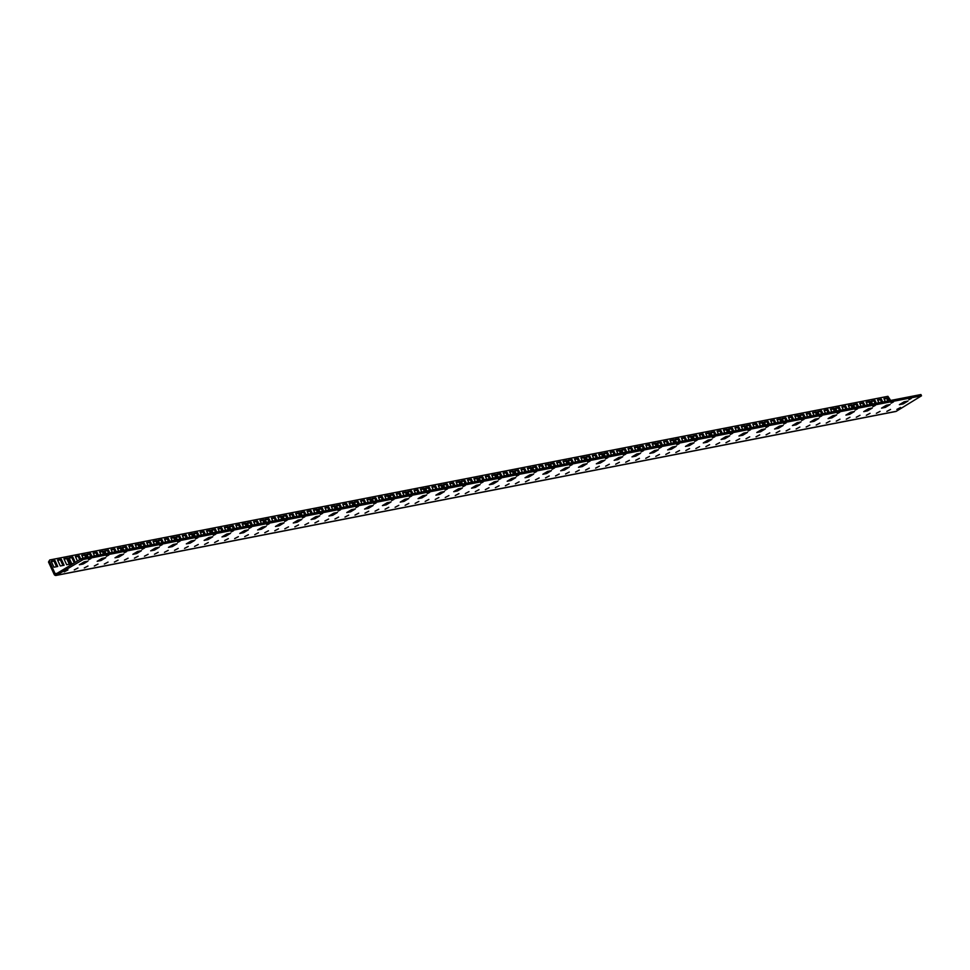 <?xml version="1.0" encoding="UTF-8"?>
<svg xmlns="http://www.w3.org/2000/svg" width="970" height="970" viewBox="0 0 970 970"><rect width="100%" height="100%" fill="white"/><g stroke="black" fill="none" stroke-linecap="round" stroke-linejoin="round"><path stroke-width="1.45" d="M90.938 558.562L88.549 559.811L90.938 558.562M108.761 555.082L106.373 556.331L108.761 555.082M126.597 551.603L124.196 552.839L126.597 551.603M144.421 548.123L142.032 549.359L144.421 548.123M162.245 544.643L159.856 545.88L162.245 544.643M180.068 541.151L177.68 542.4L180.068 541.151M197.904 537.671L195.504 538.92L197.904 537.671M215.728 534.191L213.327 535.44L215.728 534.191M233.552 530.711L231.163 531.96L233.552 530.711M251.375 527.231L248.987 528.48L251.375 527.231M269.211 523.751L266.811 525L269.211 523.751M287.035 520.272L284.634 521.52L287.035 520.272M304.859 516.792L302.47 518.041L304.859 516.792M322.683 513.312L320.294 514.561L322.683 513.312M340.518 509.832L338.118 511.081L340.518 509.832M358.342 506.352L355.941 507.601L358.342 506.352M376.166 502.872L373.777 504.121L376.166 502.872M393.99 499.392L391.601 500.641L393.99 499.392M411.813 495.912L409.425 497.161L411.813 495.912M429.649 492.433L427.249 493.681L429.649 492.433M447.473 488.953L445.084 490.202L447.473 488.953M465.297 485.473L462.908 486.71L465.297 485.473M483.121 481.993L480.732 483.23L483.121 481.993M500.957 478.513L498.556 479.75L500.957 478.513M518.78 475.021L516.38 476.27L518.78 475.021M536.604 471.541L534.215 472.79L536.604 471.541M554.428 468.061L552.039 469.31L554.428 468.061M572.264 464.582L569.863 465.83L572.264 464.582M590.087 461.102L587.687 462.35L590.087 461.102M607.911 457.622L605.522 458.871L607.911 457.622M625.735 454.142L623.346 455.391L625.735 454.142M643.559 450.662L641.17 451.911L643.559 450.662M661.394 447.182L658.994 448.431L661.394 447.182M679.218 443.702L676.83 444.951L679.218 443.702M697.042 440.222L694.653 441.471L697.042 440.222M714.866 436.742L712.477 437.991L714.866 436.742M732.702 433.263L730.301 434.512L732.702 433.263M750.525 429.783L748.137 431.032L750.525 429.783M768.349 426.303L765.961 427.552L768.349 426.303M786.173 422.823L783.784 424.072L786.173 422.823M804.009 419.343L801.608 420.58L804.009 419.343M821.832 415.863L819.432 417.1L821.832 415.863M839.656 412.383L837.268 413.62L839.656 412.383M857.48 408.891L855.091 410.14L857.48 408.891M875.316 405.411L872.915 406.66L875.316 405.411M83.165 564.019L87.918 561.157L84.111 561.897L79.358 564.758L83.165 564.019L82.608 562.794M100.989 560.539L105.742 557.677L101.935 558.417L97.182 561.278L100.989 560.539L100.431 559.314M118.825 557.059L123.566 554.197L119.759 554.937L115.006 557.798L118.825 557.059L118.267 555.834M136.649 553.567L141.402 550.717L137.582 551.457L132.841 554.319L136.649 553.567L136.091 552.354M154.472 550.087L159.225 547.225L155.418 547.977L150.665 550.839L154.472 550.087L153.915 548.875M172.296 546.607L177.049 543.746L173.242 544.497L168.489 547.359L172.296 546.607L171.738 545.395M190.12 543.127L194.873 540.266L191.066 541.017L186.313 543.879L190.12 543.127L189.574 541.915M207.956 539.647L212.709 536.786L208.889 537.538L204.137 540.399L207.956 539.647L207.398 538.435M225.78 536.167L230.533 533.306L226.725 534.058L221.972 536.919L225.78 536.167L225.222 534.955M243.603 532.688L248.356 529.826L244.549 530.578L239.796 533.427L243.603 532.688L243.046 531.475M261.427 529.208L266.18 526.346L262.373 527.098L257.62 529.947L261.427 529.208L260.881 527.995M279.263 525.728L284.016 522.866L280.197 523.606L275.444 526.467L279.263 525.728L278.705 524.515M297.087 522.248L301.84 519.386L298.032 520.126L293.279 522.988L297.087 522.248L296.529 521.035M314.911 518.768L319.663 515.907L315.856 516.646L311.103 519.508L314.911 518.768L314.353 517.556M332.734 515.288L337.487 512.427L333.68 513.166L328.927 516.028L332.734 515.288L332.176 514.076M350.57 511.808L355.311 508.947L351.504 509.686L346.751 512.548L350.57 511.808L350.012 510.596M368.394 508.328L373.147 505.467L369.34 506.207L364.587 509.068L368.394 508.328L367.836 507.116M386.218 504.849L390.971 501.987L387.163 502.727L382.41 505.588L386.218 504.849L385.66 503.636M404.041 501.369L408.794 498.507L404.987 499.247L400.234 502.108L404.041 501.369L403.484 500.144M421.877 497.889L426.618 495.027L422.811 495.767L418.058 498.628L421.877 497.889L421.32 496.664M439.701 494.409L444.454 491.547L440.635 492.287L435.894 495.149L439.701 494.409L439.143 493.184M457.525 490.929L462.278 488.068L458.47 488.807L453.717 491.669L457.525 490.929L456.967 489.704M475.349 487.437L480.101 484.588L476.294 485.327L471.541 488.189L475.349 487.437L474.791 486.225M493.172 483.957L497.925 481.096L494.118 481.847L489.365 484.709L493.172 483.957L492.627 482.745M511.008 480.477L515.761 477.616L511.942 478.368L507.189 481.229L511.008 480.477L510.45 479.265M528.832 476.997L533.585 474.136L529.778 474.888L525.025 477.749L528.832 476.997L528.274 475.785M546.656 473.518L551.409 470.656L547.601 471.408L542.848 474.269L546.656 473.518L546.098 472.305M564.479 470.038L569.232 467.176L565.425 467.928L560.672 470.789L564.479 470.038L563.934 468.825M582.315 466.558L587.068 463.696L583.249 464.448L578.496 467.297L582.315 466.558L581.757 465.345M600.139 463.078L604.892 460.216L601.085 460.968L596.332 463.818L600.139 463.078L599.581 461.865M617.963 459.598L622.716 456.737L618.909 457.476L614.155 460.338L617.963 459.598L617.405 458.386M635.786 456.118L640.539 453.257L636.732 453.996L631.979 456.858L635.786 456.118L635.229 454.906M653.622 452.638L658.363 449.777L654.556 450.516L649.803 453.378L653.622 452.638L653.065 451.426M671.446 449.158L676.199 446.297L672.392 447.037L667.639 449.898L671.446 449.158L670.888 447.946M689.27 445.679L694.023 442.817L690.216 443.557L685.463 446.418L689.27 445.679L688.712 444.466M707.094 442.199L711.847 439.337L708.039 440.077L703.286 442.938L707.094 442.199L706.536 440.986M724.929 438.719L729.67 435.857L725.863 436.597L721.11 439.458L724.929 438.719L724.372 437.506M742.753 435.239L747.506 432.377L743.687 433.117L738.946 435.979L742.753 435.239L742.195 434.014M760.577 431.759L765.33 428.898L761.523 429.637L756.77 432.499L760.577 431.759L760.019 430.534M778.401 428.279L783.154 425.418L779.346 426.157L774.593 429.019L778.401 428.279L777.843 427.055M796.224 424.799L800.977 421.938L797.17 422.678L792.417 425.539L796.224 424.799L795.679 423.575M814.06 421.307L818.813 418.458L814.994 419.198L810.241 422.059L814.06 421.307L813.503 420.095M831.884 417.827L836.637 414.966L832.83 415.718L828.077 418.579L831.884 417.827L831.326 416.615M849.708 414.348L854.461 411.486L850.654 412.238L845.901 415.099L849.708 414.348L849.15 413.135M867.532 410.868L872.285 408.006L868.477 408.758L863.724 411.62L867.532 410.868L866.986 409.655M67.936 569.936L64.226 571.863L67.936 569.936M77.964 567.983L74.254 569.911L77.964 567.983M87.991 566.019L84.281 567.947L87.991 566.019M98.019 564.067L94.308 565.995L98.019 564.067M108.034 562.103L104.336 564.043L108.034 562.103M118.061 560.151L114.363 562.079L118.061 560.151M128.088 558.199L124.39 560.126L128.088 558.199M138.116 556.234L134.418 558.162L138.116 556.234M148.143 554.282L144.445 556.21L148.143 554.282M158.171 552.318L154.472 554.246L158.171 552.318M168.198 550.366L164.488 552.294L168.198 550.366M178.225 548.402L174.515 550.329L178.225 548.402M188.253 546.449L184.542 548.377L188.253 546.449M198.28 544.485L194.57 546.425L198.28 544.485M208.295 542.533L204.597 544.461L208.295 542.533M218.323 540.581L214.625 542.509L218.323 540.581M228.35 538.617L224.652 540.545L228.35 538.617M238.377 536.665L234.679 538.592L238.377 536.665M248.405 534.7L244.707 536.628L248.405 534.7M258.432 532.748L254.734 534.676L258.432 532.748M268.46 530.784L264.749 532.712L268.46 530.784M278.487 528.832L274.777 530.76L278.487 528.832M288.514 526.868L284.804 528.808L288.514 526.868M298.542 524.915L294.831 526.843L298.542 524.915M308.569 522.951L304.859 524.891L308.569 522.951M318.584 520.999L314.886 522.927L318.584 520.999M328.612 519.047L324.914 520.975L328.612 519.047M338.639 517.083L334.941 519.011L338.639 517.083M348.666 515.131L344.968 517.058L348.666 515.131M358.694 513.166L354.996 515.094L358.694 513.166M368.721 511.214L365.011 513.142L368.721 511.214M378.749 509.25L375.038 511.19L378.749 509.25M388.776 507.298L385.066 509.226L388.776 507.298M398.803 505.334L395.093 507.274L398.803 505.334M408.831 503.382L405.12 505.309L408.831 503.382M418.846 501.429L415.148 503.357L418.846 501.429M428.873 499.465L425.175 501.393L428.873 499.465M438.901 497.513L435.203 499.441L438.901 497.513M448.928 495.549L445.23 497.477L448.928 495.549M458.955 493.597L455.257 495.524L458.955 493.597M468.983 491.632L465.285 493.56L468.983 491.632M479.01 489.68L475.3 491.608L479.01 489.68M489.038 487.716L485.327 489.656L489.038 487.716M499.065 485.764L495.355 487.692L499.065 485.764M509.092 483.812L505.382 485.74L509.092 483.812M519.108 481.847L515.409 483.775L519.108 481.847M529.135 479.895L525.437 481.823L529.135 479.895M539.162 477.931L535.464 479.859L539.162 477.931M549.19 475.979L545.492 477.907L549.19 475.979M559.217 474.015L555.519 475.943L559.217 474.015M569.245 472.063L565.546 473.99L569.245 472.063M579.272 470.098L575.562 472.038L579.272 470.098M589.299 468.146L585.589 470.074L589.299 468.146M599.327 466.194L595.616 468.122L599.327 466.194M609.354 464.23L605.644 466.158L609.354 464.23M619.381 462.278L615.671 464.206L619.381 462.278M629.397 460.313L625.698 462.241L629.397 460.313M639.424 458.361L635.726 460.289L639.424 458.361M649.451 456.397L645.753 458.325L649.451 456.397M659.479 454.445L655.781 456.373L659.479 454.445M669.506 452.481L665.808 454.421L669.506 452.481M679.534 450.529L675.835 452.457L679.534 450.529M689.561 448.564L685.851 450.504L689.561 448.564M699.588 446.612L695.878 448.54L699.588 446.612M709.616 444.66L705.905 446.588L709.616 444.66M719.643 442.696L715.933 444.624L719.643 442.696M729.658 440.744L725.96 442.672L729.658 440.744M739.686 438.779L735.987 440.707L739.686 438.779M749.713 436.827L746.015 438.755L749.713 436.827M759.74 434.863L756.042 436.803L759.74 434.863M769.768 432.911L766.07 434.839L769.768 432.911M779.795 430.947L776.097 432.887L779.795 430.947M789.822 428.995L786.112 430.922L789.822 428.995M799.85 427.042L796.14 428.97L799.85 427.042M809.877 425.078L806.167 427.006L809.877 425.078M819.905 423.126L816.194 425.054L819.905 423.126M829.932 421.162L826.222 423.09L829.932 421.162M839.947 419.21L836.249 421.138L839.947 419.21M849.975 417.245L846.276 419.185L849.975 417.245M860.002 415.293L856.304 417.221L860.002 415.293M870.029 413.329L866.331 415.269L870.029 413.329M880.057 411.377L876.359 413.305L880.057 411.377M61.365 559.241L64.105 565.231L60.298 565.983L57.557 559.993L61.365 559.241L60.358 559.848L62.929 565.462M57.727 560.357L60.358 559.848M77.454 561.048L75.381 556.513L79.188 555.761L78.182 556.368L79.71 559.69M79.188 555.761L80.716 559.084M75.551 556.877L78.182 556.368M94.514 555.895L93.205 553.021L97.012 552.282L96.018 552.888L97.158 555.386M97.012 552.282L98.334 555.155M93.375 553.397L96.018 552.888M112.35 552.415L111.029 549.541L114.836 548.802L113.842 549.408L114.981 551.906M114.836 548.802L116.157 551.675M111.198 549.917L113.842 549.408M130.174 548.935L128.852 546.062L132.672 545.322L131.665 545.928L132.805 548.426M132.672 545.322L133.981 548.195M129.034 546.437L131.665 545.928M147.998 545.455L146.688 542.582L150.495 541.842L149.489 542.448L150.641 544.946M150.495 541.842L151.805 544.716M146.858 542.957L149.489 542.448M165.821 541.975L164.512 539.102L168.319 538.362L167.325 538.968L168.465 541.454M168.319 538.362L169.641 541.236M164.682 539.478L167.325 538.968M183.657 538.495L182.336 535.622L186.143 534.882L185.149 535.488L186.288 537.974M186.143 534.882L187.465 537.756M182.506 535.998L185.149 535.488M201.481 535.016L200.16 532.142L203.979 531.402L202.972 531.996L204.112 534.494M203.979 531.402L205.288 534.264M200.329 532.518L202.972 531.996M219.305 531.536L217.995 528.662L221.803 527.922L220.796 528.517L221.948 531.014M221.803 527.922L223.112 530.784M218.165 529.038L220.796 528.517M237.129 528.056L235.819 525.182L239.626 524.443L238.632 525.037L239.772 527.534M239.626 524.443L240.936 527.304M235.989 525.558L238.632 525.037M254.952 524.576L253.643 521.702L257.45 520.963L256.456 521.557L257.596 524.055M257.45 520.963L258.772 523.824M253.813 522.078L256.456 521.557M272.788 521.096L271.467 518.222L275.286 517.483L274.28 518.077L275.419 520.575M275.286 517.483L276.595 520.344M271.636 518.598L274.28 518.077M290.612 517.616L289.302 514.743L293.11 514.003L292.103 514.597L293.255 517.095M293.11 514.003L294.419 516.864M289.472 515.118L292.103 514.597M308.436 514.136L307.126 511.263L310.933 510.511L309.939 511.117L311.079 513.615M310.933 510.511L312.243 513.385M307.296 511.639L309.939 511.117M326.259 510.644L324.95 507.783L328.757 507.031L327.763 507.637L328.903 510.135M328.757 507.031L330.079 509.905M325.12 508.159L327.763 507.637M344.095 507.164L342.774 504.303L346.581 503.551L345.587 504.157L346.726 506.655M346.581 503.551L347.903 506.425M342.943 504.679L345.587 504.157M361.919 503.685L360.61 500.823L364.417 500.071L363.411 500.678L364.55 503.175M364.417 500.071L365.726 502.945M360.779 501.187L363.411 500.678M379.743 500.205L378.433 497.343L382.241 496.591L381.234 497.198L382.386 499.695M382.241 496.591L383.55 499.465M378.603 497.707L381.234 497.198M397.567 496.725L396.257 493.863L400.064 493.112L399.07 493.718L400.21 496.216M400.064 493.112L401.386 495.985M396.427 494.227L399.07 493.718M415.402 493.245L414.081 490.383L417.888 489.632L416.894 490.238L418.034 492.736M417.888 489.632L419.21 492.505M414.251 490.747L416.894 490.238M433.226 489.765L431.905 486.891L435.724 486.152L434.718 486.758L435.857 489.256M435.724 486.152L437.033 489.025M432.087 487.267L434.718 486.758M451.05 486.285L449.74 483.412L453.548 482.672L452.541 483.278L453.693 485.776M453.548 482.672L454.857 485.546M449.91 483.787L452.541 483.278M468.874 482.805L467.564 479.932L471.371 479.192L470.377 479.798L471.517 482.296M471.371 479.192L472.693 482.066M467.734 480.308L470.377 479.798M486.71 479.325L485.388 476.452L489.195 475.712L488.201 476.318L489.341 478.816M489.195 475.712L490.517 478.586M485.558 476.828L488.201 476.318M504.533 475.846L503.212 472.972L507.031 472.232L506.025 472.839L507.164 475.324M507.031 472.232L508.341 475.106M503.382 473.348L506.025 472.839M522.357 472.366L521.048 469.492L524.855 468.752L523.848 469.359L525 471.844M524.855 468.752L526.164 471.626M521.217 469.868L523.848 469.359M540.181 468.886L538.871 466.012L542.679 465.273L541.684 465.867L542.824 468.364M542.679 465.273L543.988 468.134M539.041 466.388L541.684 465.867M558.005 465.406L556.695 462.532L560.502 461.793L559.508 462.387L560.648 464.885M560.502 461.793L561.824 464.654M556.865 462.908L559.508 462.387M575.841 461.926L574.519 459.053L578.338 458.313L577.332 458.907L578.472 461.405M578.338 458.313L579.648 461.174M574.689 459.428L577.332 458.907M593.664 458.446L592.355 455.573L596.162 454.833L595.156 455.427L596.308 457.925M596.162 454.833L597.471 457.695M592.524 455.948L595.156 455.427M611.488 454.966L610.178 452.093L613.986 451.353L612.991 451.947L614.131 454.445M613.986 451.353L615.295 454.215M610.348 452.469L612.991 451.947M629.312 451.486L628.002 448.613L631.809 447.873L630.815 448.467L631.955 450.965M631.809 447.873L633.131 450.735M628.172 448.989L630.815 448.467M647.148 448.007L645.826 445.133L649.633 444.381L648.639 444.987L649.779 447.485M649.633 444.381L650.955 447.255M645.996 445.509L648.639 444.987M664.971 444.515L663.662 441.653L667.469 440.901L666.463 441.508L667.602 444.005M667.469 440.901L668.779 443.775M663.832 442.029L666.463 441.508M682.795 441.035L681.486 438.173L685.293 437.421L684.286 438.028L685.438 440.525M685.293 437.421L686.602 440.295M681.655 438.549L684.286 438.028M700.619 437.555L699.309 434.693L703.117 433.942L702.122 434.548L703.262 437.046M703.117 433.942L704.438 436.815M699.479 435.057L702.122 434.548M718.455 434.075L717.133 431.213L720.94 430.462L719.946 431.068L721.086 433.566M720.94 430.462L722.262 433.335M717.303 431.577L719.946 431.068M736.279 430.595L734.957 427.734L738.776 426.982L737.77 427.588L738.91 430.086M738.776 426.982L740.086 429.855M735.139 428.097L737.77 427.588M754.102 427.115L752.793 424.254L756.6 423.502L755.594 424.108L756.745 426.606M756.6 423.502L757.909 426.376M752.962 424.617L755.594 424.108M771.926 423.635L770.616 420.762L774.424 420.022L773.429 420.628L774.569 423.126M774.424 420.022L775.733 422.896M770.786 421.138L773.429 420.628M789.762 420.155L788.44 417.282L792.247 416.542L791.253 417.149L792.393 419.646M792.247 416.542L793.569 419.416M788.61 417.658L791.253 417.149M807.586 416.676L806.264 413.802L810.083 413.062L809.077 413.669L810.217 416.166M810.083 413.062L811.393 415.936M806.434 414.178L809.077 413.669M825.409 413.196L824.1 410.322L827.907 409.582L826.901 410.189L828.053 412.674M827.907 409.582L829.217 412.456M824.27 410.698L826.901 410.189M843.233 409.716L841.924 406.842L845.731 406.103L844.737 406.709L845.876 409.195M845.731 406.103L847.04 408.976M842.093 407.218L844.737 406.709M54.987 560.49L57.739 566.48L53.92 567.22L51.18 561.23L54.987 560.49L53.993 561.084L56.563 566.71M51.349 561.606L53.993 561.084M73.575 563.388L71.756 563.74L69.003 557.75L72.823 557.01L71.816 557.604L74.266 562.964M72.823 557.01L75.272 562.357M69.185 558.126L71.816 557.604M88.149 557.144L86.839 554.27L90.647 553.53L89.64 554.125L90.792 556.622M90.647 553.53L91.956 556.392M87.009 554.646L89.64 554.125M105.972 553.664L104.663 550.79L108.47 550.051L107.476 550.645L108.616 553.142M108.47 550.051L109.792 552.912M104.833 551.166L107.476 550.645M123.808 550.184L122.487 547.31L126.294 546.571L125.3 547.165L126.439 549.663M126.294 546.571L127.616 549.432M122.656 547.686L125.3 547.165M141.632 546.704L140.31 543.83L144.13 543.091L143.124 543.685L144.263 546.183M144.13 543.091L145.439 545.952M140.492 544.206L143.124 543.685M159.456 543.212L158.146 540.351L161.954 539.599L160.947 540.205L162.099 542.703M161.954 539.599L163.263 542.472M158.316 540.726L160.947 540.205M177.28 539.732L175.97 536.871L179.777 536.119L178.783 536.725L179.923 539.223M179.777 536.119L181.087 538.993M176.14 537.247L178.783 536.725M195.115 536.252L193.794 533.391L197.601 532.639L196.607 533.245L197.747 535.743M197.601 532.639L198.923 535.513M193.964 533.767L196.607 533.245M212.939 532.772L211.618 529.911L215.437 529.159L214.431 529.765L215.57 532.263M215.437 529.159L216.746 532.033M211.787 530.275L214.431 529.765M230.763 529.293L229.453 526.431L233.261 525.679L232.254 526.286L233.406 528.783M233.261 525.679L234.57 528.553M229.623 526.795L232.254 526.286M248.587 525.813L247.277 522.951L251.084 522.199L250.09 522.806L251.23 525.303M251.084 522.199L252.394 525.073M247.447 523.315L250.09 522.806M266.41 522.333L265.101 519.459L268.908 518.72L267.914 519.326L269.054 521.824M268.908 518.72L270.23 521.593M265.271 519.835L267.914 519.326M284.246 518.853L282.925 515.979L286.744 515.24L285.738 515.846L286.877 518.344M286.744 515.24L288.054 518.113M283.094 516.355L285.738 515.846M302.07 515.373L300.761 512.5L304.568 511.76L303.561 512.366L304.713 514.864M304.568 511.76L305.877 514.633M300.93 512.875L303.561 512.366M319.894 511.893L318.584 509.02L322.392 508.28L321.397 508.886L322.537 511.384M322.392 508.28L323.701 511.154M318.754 509.395L321.397 508.886M337.718 508.413L336.408 505.54L340.215 504.8L339.221 505.406L340.361 507.892M340.215 504.8L341.537 507.674M336.578 505.916L339.221 505.406M355.553 504.933L354.232 502.06L358.039 501.32L357.045 501.926L358.185 504.412M358.039 501.32L359.361 504.194M354.402 502.436L357.045 501.926M373.377 501.454L372.056 498.58L375.875 497.84L374.869 498.434L376.008 500.932M375.875 497.84L377.184 500.714M372.237 498.956L374.869 498.434M391.201 497.974L389.891 495.1L393.699 494.361L392.692 494.955L393.844 497.452M393.699 494.361L395.008 497.222M390.061 495.476L392.692 494.955M409.025 494.494L407.715 491.62L411.522 490.881L410.528 491.475L411.668 493.972M411.522 490.881L412.844 493.742M407.885 491.996L410.528 491.475M426.861 491.014L425.539 488.14L429.346 487.401L428.352 487.995L429.492 490.493M429.346 487.401L430.668 490.262M425.709 488.516L428.352 487.995M444.684 487.534L443.363 484.661L447.182 483.921L446.176 484.515L447.315 487.013M447.182 483.921L448.492 486.782M443.545 485.036L446.176 484.515M462.508 484.054L461.199 481.181L465.006 480.441L463.999 481.035L465.151 483.533M465.006 480.441L466.315 483.303M461.368 481.556L463.999 481.035M480.332 480.574L479.022 477.701L482.83 476.949L481.835 477.555L482.975 480.053M482.83 476.949L484.139 479.823M479.192 478.077L481.835 477.555M498.168 477.082L496.846 474.221L500.653 473.469L499.659 474.075L500.799 476.573M500.653 473.469L501.975 476.343M497.016 474.597L499.659 474.075M515.991 473.603L514.67 470.741L518.489 469.989L517.483 470.595L518.623 473.093M518.489 469.989L519.799 472.863M514.84 471.117L517.483 470.595M533.815 470.123L532.506 467.261L536.313 466.509L535.307 467.116L536.458 469.613M536.313 466.509L537.622 469.383M532.675 467.625L535.307 467.116M551.639 466.643L550.329 463.781L554.137 463.029L553.142 463.636L554.282 466.133M554.137 463.029L555.446 465.903M550.499 464.145L553.142 463.636M569.463 463.163L568.153 460.301L571.961 459.55L570.966 460.156L572.106 462.654M571.961 459.55L573.282 462.423M568.323 460.665L570.966 460.156M587.299 459.683L585.977 456.821L589.796 456.07L588.79 456.676L589.93 459.174M589.796 456.07L591.106 458.943M586.147 457.185L588.79 456.676M605.122 456.203L603.813 453.329L607.62 452.59L606.614 453.196L607.766 455.694M607.62 452.59L608.93 455.463M603.983 453.705L606.614 453.196M622.946 452.723L621.637 449.85L625.444 449.11L624.438 449.716L625.589 452.214M625.444 449.11L626.753 451.984M621.806 450.225L624.438 449.716M640.77 449.243L639.46 446.37L643.268 445.63L642.273 446.236L643.413 448.734M643.268 445.63L644.589 448.504M639.63 446.746L642.273 446.236M658.606 445.763L657.284 442.89L661.091 442.15L660.097 442.757L661.237 445.254M661.091 442.15L662.413 445.024M657.454 443.266L660.097 442.757M676.429 442.284L675.108 439.41L678.927 438.67L677.921 439.277L679.061 441.762M678.927 438.67L680.237 441.544M675.29 439.786L677.921 439.277M694.253 438.804L692.944 435.93L696.751 435.19L695.745 435.797L696.896 438.282M696.751 435.19L698.06 438.064M693.113 436.306L695.745 435.797M712.077 435.324L710.768 432.45L714.575 431.711L713.58 432.305L714.72 434.803M714.575 431.711L715.896 434.584M710.937 432.826L713.58 432.305M729.913 431.844L728.591 428.97L732.398 428.231L731.404 428.825L732.544 431.323M732.398 428.231L733.72 431.092M728.761 429.346L731.404 428.825M747.737 428.364L746.415 425.49L750.234 424.751L749.228 425.345L750.368 427.843M750.234 424.751L751.544 427.612M746.597 425.866L749.228 425.345M765.56 424.884L764.251 422.011L768.058 421.271L767.052 421.865L768.204 424.363M768.058 421.271L769.368 424.132M764.421 422.387L767.052 421.865M783.384 421.404L782.075 418.531L785.882 417.791L784.888 418.385L786.027 420.883M785.882 417.791L787.191 420.653M782.244 418.907L784.888 418.385M801.208 417.924L799.898 415.051L803.706 414.311L802.711 414.905L803.851 417.403M803.706 414.311L805.027 417.173M800.068 415.427L802.711 414.905M819.044 414.445L817.722 411.571L821.541 410.819L820.535 411.425L821.675 413.923M821.541 410.819L822.851 413.693M817.892 411.947L820.535 411.425M836.867 410.953L835.558 408.091L839.365 407.339L838.359 407.946L839.511 410.443M839.365 407.339L840.675 410.213M835.728 408.467L838.359 407.946M67.73 558.005L70.47 563.994L66.663 564.734L63.923 558.744L67.73 558.005L66.724 558.599L69.306 564.225M64.093 559.12L66.724 558.599M83.056 558.138L81.747 555.264L85.554 554.525L84.56 555.119L85.7 557.617M85.554 554.525L86.876 557.386M81.916 555.64L84.56 555.119M100.892 554.658L99.57 551.784L103.378 551.045L102.383 551.639L103.523 554.137M103.378 551.045L104.699 553.906M99.74 552.16L102.383 551.639M118.716 551.178L117.394 548.305L121.214 547.565L120.207 548.159L121.347 550.657M121.214 547.565L122.523 550.426M117.576 548.68L120.207 548.159M136.54 547.686L135.23 544.825L139.037 544.073L138.031 544.679L139.183 547.177M139.037 544.073L140.347 546.947M135.4 545.201L138.031 544.679M154.363 544.206L153.054 541.345L156.861 540.593L155.867 541.199L157.007 543.697M156.861 540.593L158.183 543.467M153.224 541.721L155.867 541.199M172.199 540.726L170.878 537.865L174.685 537.113L173.691 537.72L174.83 540.217M174.685 537.113L176.006 539.987M171.047 538.241L173.691 537.72M190.023 537.247L188.701 534.385L192.521 533.633L191.514 534.24L192.654 536.737M192.521 533.633L193.83 536.507M188.883 534.749L191.514 534.24M207.847 533.767L206.537 530.905L210.344 530.154L209.338 530.76L210.49 533.257M210.344 530.154L211.654 533.027M206.707 531.269L209.338 530.76M225.67 530.287L224.361 527.425L228.168 526.674L227.174 527.28L228.314 529.778M228.168 526.674L229.478 529.547M224.531 527.789L227.174 527.28M243.494 526.807L242.185 523.933L245.992 523.194L244.998 523.8L246.137 526.298M245.992 523.194L247.314 526.067M242.354 524.309L244.998 523.8M261.33 523.327L260.008 520.453L263.828 519.714L262.821 520.32L263.961 522.818M263.828 519.714L265.137 522.587M260.178 520.829L262.821 520.32M279.154 519.847L277.844 516.974L281.652 516.234L280.645 516.84L281.797 519.338M281.652 516.234L282.961 519.108M278.014 517.349L280.645 516.84M296.978 516.367L295.668 513.494L299.475 512.754L298.481 513.36L299.621 515.858M299.475 512.754L300.785 515.628M295.838 513.87L298.481 513.36M314.801 512.887L313.492 510.014L317.299 509.274L316.305 509.88L317.445 512.366M317.299 509.274L318.621 512.148M313.662 510.39L316.305 509.88M332.637 509.408L331.316 506.534L335.135 505.794L334.129 506.401L335.268 508.886M335.135 505.794L336.445 508.668M331.485 506.91L334.129 506.401M350.461 505.928L349.151 503.054L352.959 502.314L351.952 502.909L353.092 505.406M352.959 502.314L354.268 505.188M349.321 503.43L351.952 502.909M368.285 502.448L366.975 499.574L370.782 498.835L369.776 499.429L370.928 501.926M370.782 498.835L372.092 501.696M367.145 499.95L369.776 499.429M386.108 498.968L384.799 496.094L388.606 495.355L387.612 495.949L388.752 498.447M388.606 495.355L389.928 498.216M384.969 496.47L387.612 495.949M403.944 495.488L402.623 492.614L406.43 491.875L405.436 492.469L406.575 494.967M406.43 491.875L407.752 494.736M402.792 492.99L405.436 492.469M421.768 492.008L420.446 489.135L424.266 488.395L423.259 488.989L424.399 491.487M424.266 488.395L425.575 491.257M420.628 489.51L423.259 488.989M439.592 488.528L438.282 485.655L442.09 484.915L441.083 485.509L442.235 488.007M442.09 484.915L443.399 487.777M438.452 486.031L441.083 485.509M457.416 485.048L456.106 482.175L459.913 481.435L458.919 482.029L460.059 484.527M459.913 481.435L461.235 484.297M456.276 482.551L458.919 482.029M475.251 481.556L473.93 478.695L477.737 477.943L476.743 478.549L477.883 481.047M477.737 477.943L479.059 480.817M474.1 479.071L476.743 478.549M493.075 478.077L491.754 475.215L495.573 474.463L494.567 475.07L495.706 477.567M495.573 474.463L496.882 477.337M491.935 475.591L494.567 475.07M510.899 474.597L509.589 471.735L513.397 470.983L512.39 471.59L513.542 474.087M513.397 470.983L514.706 473.857M509.759 472.111L512.39 471.59M528.723 471.117L527.413 468.255L531.221 467.504L530.226 468.11L531.366 470.608M531.221 467.504L532.53 470.377M527.583 468.619L530.226 468.11M546.546 467.637L545.237 464.775L549.044 464.024L548.05 464.63L549.19 467.128M549.044 464.024L550.366 466.897M545.407 465.139L548.05 464.63M564.382 464.157L563.061 461.296L566.88 460.544L565.874 461.15L567.013 463.648M566.88 460.544L568.19 463.417M563.23 461.659L565.874 461.15M582.206 460.677L580.897 457.804L584.704 457.064L583.697 457.67L584.849 460.168M584.704 457.064L586.013 459.938M581.066 458.179L583.697 457.67M600.03 457.197L598.72 454.324L602.528 453.584L601.533 454.19L602.673 456.688M602.528 453.584L603.837 456.458M598.89 454.7L601.533 454.19M617.854 453.717L616.544 450.844L620.351 450.104L619.357 450.711L620.497 453.208M620.351 450.104L621.673 452.978M616.714 451.22L619.357 450.711M635.689 450.238L634.368 447.364L638.187 446.624L637.181 447.231L638.321 449.728M638.187 446.624L639.497 449.498M634.538 447.74L637.181 447.231M653.513 446.758L652.204 443.884L656.011 443.144L655.005 443.751L656.144 446.236M656.011 443.144L657.32 446.018M652.373 444.26L655.005 443.751M671.337 443.278L670.028 440.404L673.835 439.665L672.828 440.271L673.98 442.757M673.835 439.665L675.144 442.538M670.197 440.78L672.828 440.271M689.161 439.798L687.851 436.924L691.659 436.185L690.664 436.779L691.804 439.277M691.659 436.185L692.98 439.058M688.021 437.3L690.664 436.779M706.997 436.318L705.675 433.445L709.482 432.705L708.488 433.299L709.628 435.797M709.482 432.705L710.804 435.566M705.845 433.82L708.488 433.299M724.82 432.838L723.499 429.965L727.318 429.225L726.312 429.819L727.452 432.317M727.318 429.225L728.628 432.087M723.681 430.34L726.312 429.819M742.644 429.358L741.335 426.485L745.142 425.745L744.135 426.339L745.287 428.837M745.142 425.745L746.451 428.607M741.504 426.861L744.135 426.339M760.468 425.878L759.158 423.005L762.966 422.265L761.971 422.859L763.111 425.357M762.966 422.265L764.287 425.127M759.328 423.381L761.971 422.859M778.304 422.399L776.982 419.525L780.789 418.785L779.795 419.379L780.935 421.877M780.789 418.785L782.111 421.647M777.152 419.901L779.795 419.379M796.127 418.919L794.806 416.045L798.625 415.293L797.619 415.9L798.759 418.397M798.625 415.293L799.935 418.167M794.976 416.421L797.619 415.9M813.951 415.427L812.642 412.565L816.449 411.813L815.443 412.42L816.594 414.917M816.449 411.813L817.759 414.687M812.811 412.941L815.443 412.42M831.775 411.947L830.465 409.085L834.273 408.334L833.278 408.94L834.418 411.438M834.273 408.334L835.582 411.207M830.635 409.461L833.278 408.94M849.599 408.467L848.289 405.605L852.096 404.854L851.102 405.46L852.242 407.958M852.096 404.854L853.418 407.727M848.459 405.969L851.102 405.46M861.057 406.236L859.747 403.362L863.555 402.623L864.876 405.496M854.691 407.473L853.382 404.611L857.189 403.859L858.498 406.733M867.435 404.987L866.113 402.126L869.932 401.374L871.242 404.247M885.258 401.507L883.949 398.646L887.756 397.894L889.066 400.768M878.893 402.756L877.571 399.882L881.39 399.143L882.7 402.004M872.515 403.993L871.205 401.131L875.013 400.38L876.334 403.253M890.678 400.452L887.914 396.318L49.725 559.969L48.5 561.994L49.725 559.969M57.109 573.294L55.132 573.682L49.506 561.387M859.917 403.738L862.56 403.229L863.7 405.715M853.552 404.987L856.195 404.466L857.334 406.963M866.283 402.489L868.926 401.98L870.066 404.478M884.119 399.009L886.75 398.5L887.902 400.998M877.741 400.258L880.384 399.737L881.524 402.235M871.375 401.495L874.019 400.986L875.158 403.484M81.504 560.223L80.934 558.962L82.729 558.199L83.311 559.46L56.49 575.271A2.11 1.722 -101 0 1 54.126 574.288L48.5 561.994M55.132 573.682L55.92 574.01L80.934 558.962M83.311 559.46L921.5 395.808L896.292 411.304A2.11 1.722 79 0 1 895.334 411.498M891.042 403.205L893.431 401.956L891.042 403.205M890.12 404.526L886.301 405.278L881.548 408.14L885.367 407.388L890.12 404.526M907.944 401.046L904.137 401.798L899.384 404.66L903.191 403.908L907.944 401.046M908.866 399.725L911.254 398.476L908.866 399.725M886.835 411.377L890.533 409.449L886.835 411.377M896.862 409.425L900.56 407.485L896.862 409.425M82.729 558.199L920.918 394.547L921.5 395.808M875.013 400.38L874.019 400.986M881.39 399.143L880.384 399.737M887.756 397.894L886.75 398.5M869.932 401.374L868.926 401.98M857.189 403.859L856.195 404.466M863.555 402.623L862.56 403.229M903.191 403.908L902.634 402.695M885.367 407.388L884.81 406.175M56.49 575.271L896.292 411.304M56.03 575.452L895.831 411.486"/></g></svg>
